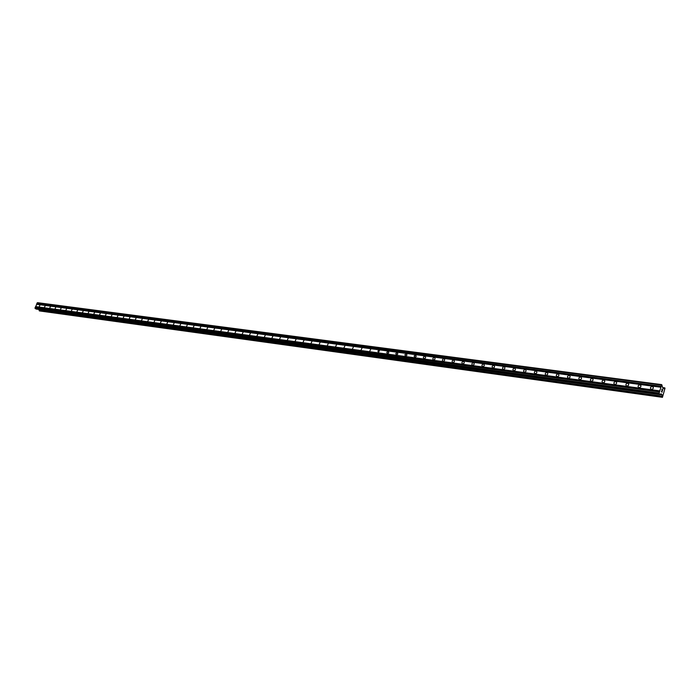 <?xml version="1.0" encoding="UTF-8"?>
<svg xmlns="http://www.w3.org/2000/svg" width="700" height="700" viewBox="0 0 700 700"><rect width="100%" height="100%" fill="white"/><g stroke="black" fill="none" stroke-linecap="round" stroke-linejoin="round"><path stroke-width="1.05" d="M651.49 389.34L651.026 389.191C649.968 387.835 650.379 386.942 652.26 386.514L652.733 386.662C653.782 388.019 653.371 388.911 651.49 389.34M639.109 387.669L638.663 387.529C637.621 386.181 638.032 385.297 639.887 384.869L640.343 385.009C641.384 386.356 640.972 387.24 639.109 387.669M626.911 386.024L626.474 385.884C625.441 384.554 625.852 383.679 627.69 383.241L628.136 383.381C629.16 384.711 628.749 385.595 626.911 386.024M614.88 384.405L614.451 384.274C613.436 382.953 613.839 382.078 615.668 381.64L616.096 381.78C617.111 383.101 616.7 383.976 614.88 384.405M603.024 382.804L602.604 382.672C601.606 381.369 602 380.502 603.803 380.065L604.222 380.196C605.229 381.509 604.826 382.375 603.024 382.804M591.325 381.229L590.923 381.106C589.934 379.811 590.327 378.945 592.113 378.507L592.524 378.639C593.504 379.934 593.11 380.8 591.325 381.229M579.793 379.671L579.399 379.549C578.419 378.271 578.812 377.405 580.58 376.976L580.983 377.099C581.954 378.385 581.56 379.243 579.793 379.671M568.418 378.14L568.032 378.017C567.07 376.749 567.464 375.891 569.205 375.463L569.59 375.585C570.553 376.854 570.159 377.711 568.418 378.14M557.191 376.626L556.815 376.512C555.87 375.252 556.255 374.404 557.988 373.966L558.364 374.089C559.309 375.349 558.924 376.197 557.191 376.626M546.122 375.139L545.755 375.025C544.819 373.774 545.212 372.934 546.919 372.496L547.286 372.61C548.222 373.861 547.837 374.701 546.122 375.139M535.202 373.66L534.844 373.555C533.925 372.312 534.31 371.481 535.999 371.044L536.358 371.149C537.285 372.391 536.9 373.231 535.202 373.66M524.431 372.207L524.081 372.102C523.171 370.877 523.548 370.046 525.219 369.609L525.577 369.714C526.488 370.947 526.102 371.779 524.431 372.207M513.8 370.781L513.459 370.676C512.558 369.46 512.934 368.629 514.587 368.191L514.938 368.296C515.83 369.512 515.454 370.344 513.8 370.781M503.309 369.364L502.976 369.259C502.084 368.051 502.46 367.229 504.096 366.791L504.438 366.896C505.321 368.104 504.945 368.926 503.309 369.364M492.949 367.973L492.625 367.868C491.75 366.669 492.126 365.855 493.745 365.418L494.077 365.514C494.952 366.713 494.576 367.535 492.949 367.973M482.729 366.59L482.414 366.494C481.548 365.304 481.924 364.49 483.525 364.053L483.849 364.158C484.706 365.339 484.339 366.152 482.729 366.59M472.64 365.234L472.334 365.137C471.476 363.956 471.844 363.151 473.436 362.714L473.751 362.81C474.6 363.991 474.233 364.796 472.64 365.234M462.683 363.886L462.376 363.799C461.536 362.626 461.904 361.83 463.479 361.384L463.785 361.48C464.625 362.652 464.258 363.449 462.683 363.886M452.856 362.565L452.55 362.477C451.727 361.314 452.086 360.517 453.644 360.08L453.95 360.168C454.773 361.331 454.414 362.127 452.856 362.565M443.144 361.252L442.855 361.165C442.033 360.019 442.4 359.223 443.94 358.785L444.238 358.873C445.051 360.027 444.684 360.815 443.144 361.252M433.562 359.966L433.274 359.879C432.469 358.741 432.828 357.945 434.35 357.507L434.639 357.595C435.453 358.741 435.085 359.529 433.562 359.966M424.095 358.689L423.815 358.601C423.019 357.473 423.377 356.685 424.891 356.248L425.171 356.335C425.967 357.464 425.609 358.251 424.095 358.689M414.75 357.429L414.12 355.915L415.817 355.092L416.168 356.527L414.75 357.429M405.51 356.186L404.906 354.681L406.578 353.859L406.919 355.285L405.51 356.186M396.392 354.953L395.797 353.465L397.451 352.642L397.793 354.06L396.392 354.953M387.389 353.736L386.803 352.257L388.439 351.444L388.771 352.844L387.389 353.736M378.49 352.537L377.912 351.067L379.531 350.254L378.49 352.537M369.696 351.356L370.738 349.081L369.696 351.356M361.016 350.184L362.049 347.926L361.016 350.184M352.433 349.029L353.456 346.78L352.433 349.029M343.945 347.882L344.969 345.651L343.945 347.882M335.571 346.754L336.586 344.531L335.571 346.754M327.285 345.634L328.3 343.429L327.285 345.634M319.095 344.531L320.11 342.344L319.095 344.531M311.01 343.446L312.007 341.259L311.01 343.446M303.004 342.37L304.01 340.191L303.004 342.37M295.102 341.303L296.091 339.141L295.102 341.303M287.28 340.244L288.269 338.1L287.28 340.244M279.554 339.203L280.534 337.067L279.554 339.203M271.915 338.17L272.895 336.053L271.915 338.17M264.355 337.155L265.326 335.046L264.355 337.155M256.882 336.149L257.854 334.049L256.882 336.149M249.489 335.151L250.46 333.06L249.489 335.151M242.182 334.171L243.145 332.089L242.182 334.171M234.955 333.191L235.909 331.126L234.955 333.191M227.806 332.229L228.76 330.172L227.806 332.229M220.727 331.275L221.681 329.227L220.727 331.275M213.736 330.33L214.681 328.3L213.736 330.33M206.815 329.402L207.751 327.373L206.815 329.402M199.964 328.475L200.9 326.463L199.964 328.475M193.191 327.565L194.119 325.561L193.191 327.565M186.48 326.655L187.407 324.669L186.48 326.655M179.847 325.762L180.775 323.785L179.847 325.762M173.285 324.879L174.204 322.91L173.285 324.879M166.784 324.004L167.702 322.044L166.784 324.004M160.361 323.137L161.271 321.186L160.361 323.137M153.991 322.28L154.901 320.338L153.991 322.28M147.691 321.431L148.601 319.498L147.691 321.431M141.461 320.591L142.362 318.666L141.461 320.591M135.284 319.76L136.185 317.844L135.284 319.76M129.176 318.938L130.069 317.03L129.176 318.938M123.13 318.115L124.023 316.225L123.13 318.115M117.136 317.31L118.029 315.429L117.136 317.31M111.212 316.514L112.096 314.632L111.212 316.514M105.341 315.717L106.216 313.854L105.341 315.717M99.522 314.939L100.406 313.084L99.522 314.939M93.765 314.16L94.64 312.314L93.765 314.16M88.069 313.39L88.935 311.553L88.069 313.39M82.425 312.629L83.291 310.8L82.425 312.629M76.834 311.876L77.691 310.056L76.834 311.876M71.295 311.132L72.152 309.321L71.295 311.132M65.809 310.389L66.666 308.586L65.809 310.389M60.375 309.662L61.233 307.86L60.375 309.662M54.994 308.936L55.843 307.142L54.994 308.936M49.665 308.219L50.514 306.434L49.665 308.219M44.38 307.501L45.229 305.734L44.38 307.501M39.148 306.801L39.988 305.034L39.148 306.801M661.727 384.624L662.751 387.852L663.688 388.832L664.79 387.861L665 388.273L662.454 397.32L662.051 394.756L661.106 393.785L659.837 394.625L659.111 393.102L661.727 384.624L37.572 302.68L35 307.991L36.102 309.059M662.314 396.279L39.279 310.756L662.454 397.32M38.876 309.444L39.139 310.301L662.183 396.217M662.436 390.941L662.375 389.646M662.235 390.171L662.051 389.305L661.789 390.267L662.051 389.305M661.789 390.267L662.043 389.139L662.734 389.865L662.043 389.139M662.025 391.615L661.413 391.431L662.025 392.053M662.086 392.245L661.413 391.422M36.531 304.29L660.721 387.223M35.578 306.591L659.724 390.871M36.689 304.22L660.852 387.1M36.846 303.835L661.019 386.488M36.794 303.651L661.001 386.207M37.117 302.89L661.334 385M35.149 308.551L659.173 393.942M35 307.991L659.111 393.102M35.315 307.23L659.444 391.886M35.472 307.16L659.575 391.755M35.63 306.775L659.75 391.151M662.926 388.036L664.335 388.229L662.909 388.027M662.725 387.748L664.694 388.01M662.716 387.704L664.711 387.966M662.707 387.59L664.764 387.861L662.707 387.581M39.314 310.896L662.279 397.145M39.279 310.756L662.261 396.918M39.288 310.721L662.279 396.874M39.305 310.433L662.322 396.428M39.086 310.249L662.165 396.165M659.995 394.537L662.069 394.817M660.056 394.476L662.051 394.756M659.864 394.634L36.067 309.059L659.837 394.625M592.524 378.639L592.97 379.067M604.222 380.196L604.695 380.642M616.096 381.78L616.577 382.252M628.136 383.381L628.635 383.88M640.343 385.009L640.859 385.534M652.733 386.671L653.258 387.214M39.139 310.301L662.209 396.235"/></g></svg>
